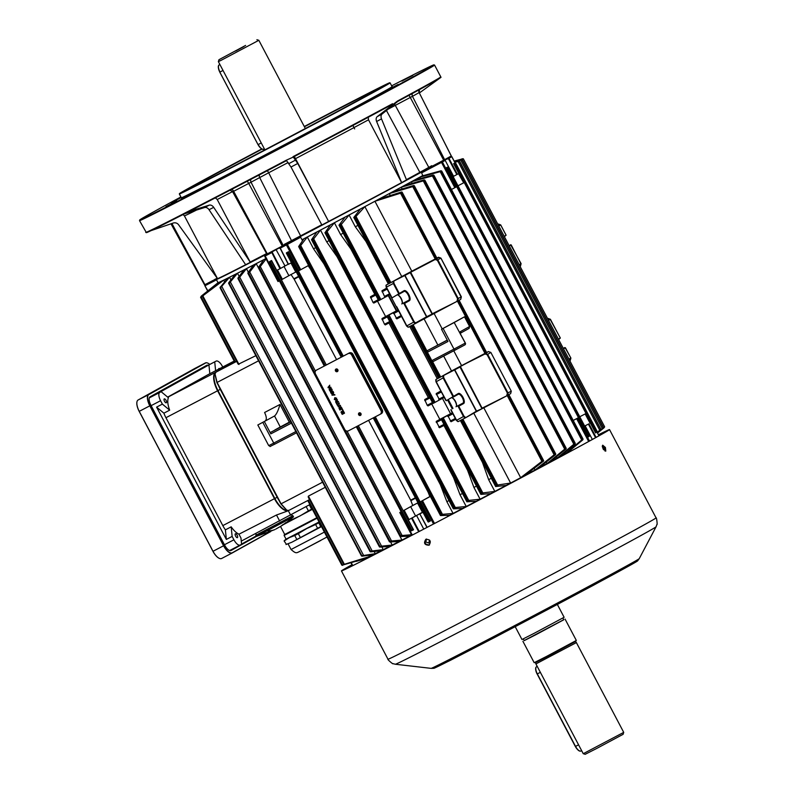 <?xml version="1.0" encoding="UTF-8"?>
<svg xmlns="http://www.w3.org/2000/svg" width="794" height="794" viewBox="0 0 794 794"><rect width="100%" height="100%" fill="white"/><g stroke="black" fill="none" stroke-linecap="round" stroke-linejoin="round"><path stroke-width="1.19" d="M235.54 51.034L243.837 46.588L235.54 51.034M245.614 45.427L218.965 59.699L245.614 45.427M305.343 128.529L258.834 40.296L221.665 60.036L218.37 61.634L218.965 59.699M261.752 148.944A118.882 1.191 -27.8 0 0 246.726 156.924A118.882 1.191 -27.8 0 0 179.434 193.647A118.882 1.191 -27.8 0 0 322.473 119.497A118.882 1.191 -27.8 0 0 389.755 82.755A118.882 1.191 -27.8 0 0 304.281 126.514M389.755 82.755L390.072 82.854A119.12 1.191 152.2 0 1 390.082 82.864A119.12 1.191 152.2 0 1 322.662 119.676A119.12 1.191 152.2 0 1 179.335 193.984A119.12 1.191 152.2 0 1 179.335 193.964L179.434 193.647M304.31 126.564A113.165 1.131 152.2 0 1 384.703 85.444A113.165 1.131 152.2 0 1 320.647 120.4A113.165 1.131 152.2 0 1 184.506 190.997A113.165 1.131 152.2 0 1 248.542 156.021A113.165 1.131 152.2 0 1 261.812 148.974M384.098 85.901A112.927 1.131 -27.8 0 0 304.42 126.772M262.089 149.103A112.927 1.131 -27.8 0 0 248.73 156.2A112.927 1.131 -27.8 0 0 185.22 190.758M398.082 84.472L388.335 89.524L398.082 84.472M181.151 197.428L170.978 202.887L181.221 197.557M241.257 167.921L231.511 172.973L241.257 167.921M329.48 121.353L340.368 115.706L329.48 121.353M401.903 81.077L412.791 75.43L401.903 81.077M165.966 206.619L176.863 200.981L165.966 206.619M392.077 86.655L392.395 86.754A119.358 1.191 152.2 0 1 324.845 123.646A119.358 1.191 152.2 0 1 181.231 198.083L181.33 197.766A119.12 1.191 -27.8 0 0 324.657 123.467A119.12 1.191 -27.8 0 0 392.087 86.655L390.082 82.864M406.518 179.891A120.311 1.201 -27.8 0 0 431.837 165.916M431.728 165.698A120.073 1.201 152.2 0 1 406.429 179.662M180.903 196.962A166.293 1.667 -27.8 0 0 139.714 219.968A166.293 1.667 -27.8 0 0 339.802 116.252A166.293 1.667 -27.8 0 0 433.911 64.86A166.293 1.667 -27.8 0 0 391.65 85.841M419.46 92.898L441.017 77.306L434.566 65.068A166.77 1.667 152.2 0 1 434.566 65.068A166.77 1.667 152.2 0 1 340.169 116.599A166.77 1.667 152.2 0 1 139.516 220.633A166.77 1.667 152.2 0 1 139.516 220.613L139.714 219.968M368.178 117.323L368.515 119.805A124.847 1.251 152.2 0 1 334.592 137.948A124.847 1.251 152.2 0 1 295.507 158.651L294.117 156.19M293.055 156.646A166.77 1.667 -27.8 0 0 346.392 128.4A166.77 1.667 -27.8 0 0 392.554 103.706L392.484 104.272A166.293 1.667 152.2 0 1 293.284 157.063L297.75 163.475L328.627 221.447A124.847 1.251 -27.8 0 0 401.625 182.6L368.515 119.805M196.515 210.063A124.847 1.251 152.2 0 1 184.387 215.829L217.496 278.625L178.6 224.781A4.764 4.764 43.5 0 0 173.122 223.084L145.749 232.444A166.77 1.667 -27.8 0 0 145.759 232.444A166.77 1.667 -27.8 0 0 184.148 213.447L188.803 211.055A166.77 1.667 -27.8 0 0 286.316 160.199L293.284 157.073M184.387 215.829L183.017 214.549M440.849 77.484L440.432 77.693A166.293 1.667 152.2 0 1 397.655 101.483L382.093 114.018A4.764 3.265 -118.3 0 0 381.507 118.872L406.538 179.95A124.847 1.251 -27.8 0 0 419.996 172.645L386.281 110.177M382.093 114.018L377.21 116.649L397.437 101.076A166.77 1.667 -27.8 0 0 440.63 77.058M377.21 116.649A4.764 3.265 -118.3 0 0 376.624 121.502L401.625 182.6M188.803 211.055L189.329 211.313A166.293 1.667 152.2 0 0 286.535 160.616L291.001 167.028L321.878 225A124.847 1.251 -27.8 0 1 300.728 236.116L282.257 246.051A148.667 1.489 152.2 0 1 267.29 253.862L266.834 254.09L232.662 191.791L266.853 254.08L265.077 254.983A0.953 0.943 -122.8 0 0 264.69 256.264L278.019 281.552L264.68 256.273L265.186 256.015L278.515 281.304L279.389 280.848M295.507 158.651L328.627 221.447L321.878 225M139.516 220.633L146.394 232.642A166.293 1.667 152.2 0 0 184.367 213.864L204.554 207.552A4.764 3.464 -117.2 0 1 209.05 209.735L245.644 264.72A124.847 1.251 -27.8 0 1 217.496 278.625M189.022 211.482L209.209 205.16A4.764 3.464 -117.2 0 1 213.695 207.343L250.328 262.318A124.847 1.251 -27.8 0 0 266.705 253.852A120.311 1.201 -27.8 0 1 250.299 262.258M232.483 191.632A124.847 1.251 152.2 0 1 217.219 199.512L250.328 262.318L245.644 264.72M217.219 199.512L215.343 197.865M266.943 253.733L232.93 191.394M217.149 278.237L214.618 279.518M288.162 162.522A124.847 1.251 152.2 0 1 268.67 172.764L300.728 236.116M217.199 278.307L204.604 284.828M451.31 155.942L419.153 92.59L451.26 155.971A148.667 1.489 152.2 0 1 444.62 159.663L419.996 172.645M406.538 179.95L401.655 182.59M284.371 244.612A120.311 1.201 -27.8 0 0 321.858 224.96M321.749 224.752A120.073 1.201 152.2 0 1 284.252 244.393M266.556 253.594A120.073 1.201 152.2 0 1 250.189 262.04M267.241 170.76A2.858 0.695 -117.7 0 1 268.67 172.764L251.033 182.213L283.25 245.525M408.781 95.459A2.858 0.705 -117.7 0 1 410.27 97.473L388.127 109.155M603.589 449.732L602.299 446.565M426.487 539.066L425.812 541.984L428.77 543.027L429.514 540.059M605.028 451.052L604.274 448.104L602.318 445.861M603.033 448.828L602.715 445.196L605.425 447.498L605.802 451.111L603.033 448.828M425.862 539.295C430.398 539.444 431.43 541.409 428.978 545.2C424.472 545.041 423.44 543.076 425.862 539.295L425.802 539.334M351.96 564.713A151.525 1.519 -27.8 0 0 341.45 570.936A151.525 1.519 -27.8 0 0 421.197 530.452A151.525 1.519 -27.8 0 0 609.524 429.594A151.525 1.519 -27.8 0 0 598.458 434.755A150.096 1.499 -27.8 0 1 608.254 430.259A150.096 1.499 -27.8 0 1 421.713 530.164A150.096 1.499 -27.8 0 1 342.71 570.261A150.096 1.499 -27.8 0 1 351.97 564.752M426.378 539.017C423.946 542.788 424.988 544.753 429.485 544.912M290.693 421.743L270.685 432.313L290.753 421.842M356.357 216.047L355.662 217.258A148.667 1.489 152.2 0 1 355.087 217.566L353.777 217.417A147.356 1.479 -27.8 0 0 356.357 216.047L364.883 206.638A126.276 1.26 -27.8 0 0 374.937 201.289L401.367 192.932A148.667 1.489 -27.8 0 0 401.863 192.674L401.566 191.979L379.115 199.056A126.276 1.26 -27.8 0 0 389.298 193.617L413.674 186.342A148.667 1.489 -27.8 0 0 414.101 186.114L413.644 185.498L392.762 191.761A126.276 1.26 -27.8 0 0 401.268 187.195L424.294 180.615A148.667 1.489 -27.8 0 0 424.661 180.417L424.095 179.881L404.196 185.617A126.276 1.26 -27.8 0 0 411.361 181.747L433.474 175.653A148.667 1.489 -27.8 0 0 433.792 175.474L433.177 174.988L413.823 180.417A126.276 1.26 -27.8 0 0 419.847 177.141L441.355 171.355A148.667 1.489 -27.8 0 0 441.633 171.216L440.769 170.819L421.912 176.02A126.276 1.26 -27.8 0 0 422.964 175.444A126.276 1.26 152.2 0 1 301.988 239.768L300.648 237.247L287.378 244.433A0.953 0.715 -118.4 0 0 286.306 243.917L299.447 236.791A126.038 1.26 -27.8 0 0 421.455 171.871L441.156 161.51L441.514 162.413L421.614 172.874L422.736 175.524M414.289 185.885L413.644 185.498A147.356 1.479 -27.8 0 1 411.709 186.54M546.203 462.098L547.006 463.607A126.276 1.26 152.2 0 1 538.501 468.172L555.512 454.704L555.324 453.979A148.667 1.489 152.2 0 1 554.897 454.208L535.027 470.028A126.276 1.26 152.2 0 1 524.854 475.467L543.483 461.145L543.096 460.54A148.667 1.489 152.2 0 1 542.6 460.798L520.675 477.7A126.276 1.26 152.2 0 1 510.621 483.05L473.78 413.178M553.626 455.706A147.356 1.479 -27.8 0 0 555.552 454.664L555.621 453.94M424.81 180.268L424.095 179.881M556.386 456.818L557.1 458.168A126.276 1.26 152.2 0 1 549.924 462.039L565.973 449.057L565.894 448.282A148.667 1.489 152.2 0 1 565.526 448.481L547.006 463.607M566.003 449.027L566.102 448.253M433.891 175.385L433.177 174.988M564.971 452.391L565.586 453.563A126.276 1.26 152.2 0 1 559.562 456.828L575.064 444.104L575.025 443.34A148.667 1.489 152.2 0 1 574.707 443.518L557.1 458.168M575.064 444.104L575.154 443.31M441.692 171.157L440.978 170.77M568.593 451.647L568.702 451.855A126.276 1.26 152.2 0 1 567.65 452.431L582.677 439.985L582.856 439.072A148.667 1.489 152.2 0 1 582.588 439.221L565.586 453.563M582.836 439.836L582.935 439.052M402.111 192.356L401.566 191.979A147.356 1.479 -27.8 0 1 399.342 193.17M436.799 258.149L436.482 258.328A148.667 1.489 -27.8 0 1 435.985 258.586L411.808 271.211A126.276 1.26 -27.8 0 1 401.754 276.56L390.271 282.912A148.667 1.489 152.2 0 1 389.705 283.21L388.713 283.726L353.906 217.556M573.208 420.433L577.982 417.932L588.066 437.057L589.515 435.43L448.282 167.564L446.129 167.842L448.024 167.703A148.667 1.489 -27.8 0 0 448.253 167.574L447.578 167.187M589.406 436.194L589.515 435.43M463.11 158.731L454.148 161.053M454.168 161.093L463.378 158.889A148.667 1.489 152.2 0 1 463.359 158.899L454.198 161.132M604.552 426.874L604.591 426.765A148.667 1.489 -27.8 0 0 604.611 426.745L603.837 427.976A147.356 1.479 -27.8 0 1 603.768 428.026L604.552 426.874M454.347 161.42L462.118 159.723A148.667 1.489 152.2 0 1 462.039 159.773L454.406 161.529M597.485 432.909L603.271 427.638A148.667 1.489 -27.8 0 0 603.341 427.589L597.515 432.958M454.684 162.065L459.557 161.242A148.667 1.489 152.2 0 1 459.438 161.311L454.764 162.214M597.277 432.502L600.661 429.177A148.667 1.489 -27.8 0 0 600.78 429.107L597.326 432.601M453.622 163.643L455.786 163.385A148.667 1.489 152.2 0 1 455.617 163.485L453.622 163.643L463.716 182.789L458.505 173.697L453.592 176.308M595.589 432.909L596.85 431.35A148.667 1.489 -27.8 0 0 597.009 431.251L595.589 432.909L585.496 413.763L579.759 416.751L585.496 413.763M541.25 462.336A147.356 1.479 -27.8 0 0 543.483 461.145L543.493 460.5M486.573 352.556L486.256 352.734A148.667 1.489 152.2 0 1 485.759 353.002L461.582 365.627A126.276 1.26 152.2 0 1 451.528 370.977L443.667 356.069M216.087 284.252L218.032 282.684A126.276 1.26 -27.8 0 0 218.032 282.704L201.428 296.003A147.356 1.479 -27.8 0 0 201.358 296.063L200.584 297.284L234.826 362.064M219.998 282.575L219.72 282.049L200.763 297.373A148.667 1.489 152.2 0 1 200.733 297.383L219.075 282.336A126.276 1.26 -27.8 0 1 218.122 282.704L218.271 282.972M219.72 282.049A126.276 1.26 -27.8 0 0 222.34 280.818L203.175 295.437A147.356 1.479 -27.8 0 0 203.651 295.229L202.619 296.579A148.667 1.489 152.2 0 1 202.52 296.628L203.175 295.437M201.458 295.983A147.356 1.479 -27.8 0 0 201.428 296.003A147.356 1.479 -27.8 0 1 201.458 295.983L203.075 294.673M218.122 282.704L200.584 297.284L234.756 362.094M236.612 361.32L234.935 362.183A148.667 1.489 152.2 0 1 234.895 362.193L200.733 297.383L234.895 362.193M234.597 361.796L216.067 372.098L215.005 373.835L217.09 382.44L281.086 503.823L286.842 510.264L288.917 510.373L309.531 499.625L288.917 510.373M237.942 363.811L202.52 296.628L238.299 364.257L255.857 355.672M365.29 558.142L365.458 558.46A126.276 1.26 152.2 0 0 368.079 557.229L343.742 564.494A148.667 1.489 -27.8 0 0 343.852 564.445L369.438 556.564A126.276 1.26 152.2 0 0 373.319 554.649L362.153 556.187A147.356 1.479 -27.8 0 0 363.543 555.492L361.806 555.572A148.667 1.489 152.2 0 1 361.498 555.731L362.153 556.187M363.831 559.055L363.86 559.115A126.276 1.26 152.2 0 0 363.95 559.095A126.276 1.26 152.2 0 0 364.813 558.748L341.956 565.249A148.667 1.489 -27.8 0 0 341.996 565.239L365.458 558.46M286.366 252.968L288.53 251.708L287.617 253.058A148.667 1.489 152.2 0 1 287.16 253.296L286.366 252.968L287.16 253.296L341.787 356.913L325.153 365.548M298.832 276.769A121.502 1.221 152.2 0 1 294.167 279.19L336.567 359.603M294.167 279.19L290.981 274.506M271.568 260.511L269.563 261.593L270.109 262.189A148.667 1.489 -27.8 0 0 270.536 261.96L271.568 260.511L281.662 279.667L282.386 279.289L277.493 270.01L280.004 268.709L271.389 251.728M456.471 406.121A5.479 2.243 62.5 0 0 452.163 397.854M451.855 397.804A5.002 2.054 -117.5 0 1 452.401 397.943A5.002 2.054 -117.5 0 1 455.468 401.387A5.002 2.054 -117.5 0 1 456.53 405.873A5.002 2.054 -117.5 0 1 455.984 406.756L462.922 403.144A5.002 2.054 62.5 0 0 462.396 397.744A5.002 2.054 62.5 0 0 458.277 394.281A5.002 2.054 62.5 0 0 458.257 394.29L453.215 397.089L443.112 377.914L436.045 381.815L446.278 400.712L458.327 393.496A5.677 2.322 -117.5 0 1 463.011 397.387A5.677 2.322 -117.5 0 1 463.617 403.541L458.753 406.24L464.014 416.225L465.353 417.336L465.125 418.001L458.188 421.614L456.461 420.363M457.652 421.356L456.312 420.244L450.952 409.565L456.619 420.304L464.014 416.225M460.361 420.483L482.494 462.445L488.647 479.655L494.841 491.417L481.968 493.014A148.667 1.489 -27.8 0 1 481.422 493.302L480.836 494.344L441.107 419.004L442.01 418.547A148.667 1.489 -27.8 0 0 442.546 418.259L447.717 415.411L451.052 421.733L455.756 419.282L451.042 421.733M409.773 326.493L437.305 378.718M558.41 339.117L560.306 338.065L550.421 319.307L548.515 320.369M568.961 359.136L570.856 358.084L565.417 347.762L563.522 348.814M500.518 225.178L498.741 225.953M534.154 468.371L535.027 470.028M389.298 193.617L390.281 195.493M507.396 393.139L487.129 354.71L485.055 353.955L488.409 351.553L490.841 352.437L511.286 391.214L510.631 393.705L506.83 395.263L507.396 393.139L511.286 391.214M488.409 351.553L486.633 352.486M265.414 420.751C266.834 419.401 266.556 416.652 264.591 412.483L279.984 404.464L289.324 422.16L280.262 426.983L274.555 415.987L257.832 424.988L274.486 416.026M274.714 430.08A1.429 0.586 -117.5 0 1 274.774 430.03L280.262 426.983M431.718 403.977L439.846 419.391L436.194 421.416L441.107 419.004M447.28 515.336L447.747 516.229A126.276 1.26 152.2 0 0 449.583 515.266L440.64 515.564L440.799 514.671A148.667 1.489 -27.8 0 0 441.275 514.423L453.066 513.44A126.276 1.26 152.2 0 0 462.574 508.438L453.414 508.835L453.741 507.872A148.667 1.489 -27.8 0 0 454.237 507.614L466.237 506.512A126.276 1.26 152.2 0 0 476.261 501.232L466.882 501.788L467.269 500.766A148.667 1.489 -27.8 0 0 467.785 500.498L480.122 499.198A126.276 1.26 152.2 0 0 490.742 493.59L480.936 494.384A147.356 1.479 -27.8 0 0 483.377 493.084M448.332 399.64L452.977 408.434M452.243 408.841L447.598 400.027M443.935 425.445L467.597 470.326L473.919 487.437L480.122 499.198M434.04 313.392L442.208 328.885M453.771 350.799L461.582 365.627M424.006 318.771L437.841 345.013M447.25 340.1L427.311 350.63L447.31 340.199M455.131 350.085L433.087 361.588L431.837 360.645L427.39 352.218L427.311 350.63M465.254 343.077L460.818 334.661A2.858 1.171 -117.5 0 1 460.51 331.564L469.601 326.503L464.49 316.806L454.198 322.533L465.254 343.087A1.429 1.3 -119.1 0 1 464.798 344.943A1.429 1.3 -119.1 0 0 464.798 344.943L464.659 345.023A1.429 1.3 60.9 0 1 464.599 345.053L433.077 361.588L432.402 361.339L440.66 376.991L451.528 370.977M411.004 325.848L438.487 378.133L439.479 377.626A148.667 1.489 -27.8 0 0 440.055 377.319L440.66 376.991M469.601 326.503L469.105 328.379L460.441 333.192L469.105 328.379M464.49 316.806L441.533 329.252L447.985 341.48L427.39 352.218M389.01 322.969L428.333 397.566L424.681 399.59L427.202 405.268L428.016 405.913L432.869 403.372L428.006 405.913M385.298 324.905L390.162 322.364L385.298 324.905L384.495 324.26L381.974 318.583L385.626 316.558L377.497 301.134M373.785 303.07L378.649 300.539L373.795 303.07L372.982 302.425L370.461 296.748L374.808 294.336L350.829 248.919A121.571 1.221 -27.8 0 0 351.305 248.671M327.317 231.382L326.552 232.632A148.667 1.489 152.2 0 1 326.036 232.9L324.964 232.622A147.356 1.479 -27.8 0 0 327.317 231.382L334.393 222.777L340.596 234.548L350.829 248.919M436.194 421.416L439.529 427.738L444.382 425.207L439.529 427.738M402.25 303.278A5.479 2.243 62.5 0 0 397.943 295.021M339.127 225.427L378.708 300.658L379.611 300.192A148.667 1.489 -27.8 0 0 380.147 299.904L390.023 294.604L385.318 297.055L384.504 296.42L381.983 290.733L386.628 288.162M385.626 316.558L398.112 309.958M396.831 318.89L401.536 316.439L396.821 318.89L393.496 312.568L388.326 315.417A148.667 1.489 152.2 0 1 387.79 315.704L381.974 318.583M397.635 294.961A5.002 2.054 -117.5 0 1 398.181 295.1A5.002 2.054 -117.5 0 1 401.248 298.544A5.002 2.054 -117.5 0 1 402.31 303.03A5.002 2.054 -117.5 0 1 401.764 303.923L408.702 300.301A5.002 2.054 62.5 0 0 408.176 294.902A5.002 2.054 62.5 0 0 404.057 291.438A5.002 2.054 62.5 0 0 404.037 291.448L398.995 294.246L393.328 283.508L386.39 287.12L392.057 297.869L404.106 290.654A5.677 2.322 -117.5 0 1 408.781 294.544A5.677 2.322 -117.5 0 1 409.396 300.698L404.533 303.407L414.24 321.808L415.58 322.92L426.537 316.836L404.761 275.528L393.129 281.433L438.695 257.653M461.026 296.827L440.888 258.119L437.822 259.827L458.267 298.604L457.612 301.095L457.056 300.857L457.612 298.733L461.334 296.896L460.679 299.388L408.414 327.207L406.528 325.828L396.722 306.722L406.836 325.897L414.24 321.808M366.332 241.277A121.502 1.221 152.2 0 1 365.984 241.465L355.315 226.766L349.112 215.005L340.735 225.149A148.667 1.489 152.2 0 1 340.189 225.436L338.998 225.218L345.003 217.169A126.276 1.26 -27.8 0 1 334.393 222.777M440.849 391.005L436.204 393.576L439.539 399.898L434.368 402.747A148.667 1.489 152.2 0 1 433.832 403.034L432.938 403.491L386.956 316.131M439.529 399.898L444.243 397.447L439.529 399.898M365.984 241.465L388.335 283.865M378.708 300.658L339.008 225.198A147.356 1.479 -27.8 0 0 341.46 223.928M396.742 310.672L388.643 295.318M389.914 294.663L398.002 310.017M483.814 407.798L520.675 477.7M494.841 491.417A126.276 1.26 152.2 0 0 506.205 485.392L495.645 486.543L460.719 420.294M498.265 485.203A147.356 1.479 -27.8 0 1 495.684 486.573L496.319 485.422A148.667 1.489 -27.8 0 0 496.885 485.124L510.621 483.05M265.901 258.586A126.276 1.26 152.2 0 1 218.013 282.664L216.345 279.498A126.276 1.26 152.2 0 1 216.345 279.488A126.276 1.26 152.2 0 0 265.037 255.003M217.348 278.515A126.038 1.26 -27.8 0 0 216.444 279.17A126.038 1.26 -27.8 0 0 266.705 253.872M220.047 287.587L227.59 278.237A126.276 1.26 -27.8 0 1 223.71 280.153L203.651 295.229M361.598 556.058L220.266 287.865A148.667 1.489 -27.8 0 0 220.573 287.706L229.545 277.255A126.276 1.26 -27.8 0 0 235.232 274.387L228.781 282.684L228.92 283.458A148.667 1.489 -27.8 0 0 229.258 283.289L237.515 273.225A126.276 1.26 -27.8 0 0 243.947 269.95L238.061 277.93L238.319 278.644A148.667 1.489 -27.8 0 0 238.686 278.456L246.468 268.65A126.276 1.26 -27.8 0 0 253.485 265.047L247.986 272.818L248.353 273.473A148.667 1.489 -27.8 0 0 248.74 273.275L256.214 263.638A126.276 1.26 -27.8 0 0 263.737 259.747L258.497 267.38L258.963 267.975A148.667 1.489 -27.8 0 0 259.37 267.767L266.655 258.239M421.614 172.874L421.455 172.149A126.276 1.26 152.2 0 1 300.013 236.771L300.648 237.247M299.447 236.791L300.013 236.771M302.127 239.699L302.008 239.808A126.276 1.26 -27.8 0 0 303.844 238.845L298.733 246.398A147.356 1.479 -27.8 0 0 300.886 245.267L300.043 246.557A148.667 1.489 152.2 0 1 299.566 246.805L298.733 246.398M469.224 500.548A147.356 1.479 -27.8 0 1 466.882 501.788L324.945 232.771L330.532 224.821A126.276 1.26 -27.8 0 1 320.498 230.101L313.015 239.748A148.667 1.489 152.2 0 1 312.518 240.016L311.536 239.719L316.846 232.027A126.276 1.26 -27.8 0 1 307.328 237.019L300.886 245.267M349.112 215.005A126.276 1.26 -27.8 0 0 360.476 208.981L353.777 217.467L388.713 283.726M453.176 176.665L453.642 176.397L445.196 160.388L442.377 161.956L455.706 187.245L456.213 186.967L446.129 167.842M589.485 435.44A148.667 1.489 152.2 0 1 589.257 435.569L588.066 437.057M428.472 521.995L428.393 521.162A148.667 1.489 -27.8 0 0 428.839 520.924L430.467 520.914L428.472 521.995M299.745 270.238L286.406 244.949L287.378 244.433L300.718 269.722L298.613 270.823L288.53 251.708M427.976 491.704L429.842 496.568L420.393 501.798L430.467 520.914M308.062 265.593L311 269.851M411.451 530.809L413.535 529.787L411.768 529.826A148.667 1.489 152.2 0 1 411.342 530.055L411.451 530.809A147.356 1.479 -27.8 0 0 413.386 529.797M368.585 420.324L410.677 500.17A121.502 1.221 -27.8 0 0 415.341 497.749M413.535 529.787L403.441 510.631L412.751 505.48L410.677 500.17M302.524 240.79L302.008 239.808M595.55 437.692L588.394 424.125L584.672 426.07M588.394 424.125L588.95 423.827L596.105 437.385M584.652 426.031L588.95 423.827M585.198 425.921L584.731 426.18L585.198 425.921L592.344 439.469M363.95 559.095L364.158 559.036A126.057 1.26 -27.8 0 0 411.679 535.067A126.276 1.26 152.2 0 1 363.791 559.155A126.276 1.26 152.2 0 1 363.791 559.145M412.384 534.66L400.603 535.632A148.667 1.489 152.2 0 1 400.196 535.841L400.404 536.546L409.476 536.168A126.276 1.26 152.2 0 1 401.953 540.059L389.973 541.141A148.667 1.489 152.2 0 1 389.586 541.339L389.904 541.974L399.223 541.458A126.276 1.26 152.2 0 1 392.206 545.071L379.909 546.322A148.667 1.489 152.2 0 1 379.542 546.51L379.979 547.096L389.685 546.361A126.276 1.26 152.2 0 1 383.254 549.646L370.49 551.155A148.667 1.489 152.2 0 1 370.153 551.324L370.689 551.85L380.971 550.798A126.276 1.26 152.2 0 1 375.274 553.676L363.543 555.492M356.308 561.378L363.86 559.115M597.545 433.028L603.768 428.026A147.356 1.479 -27.8 0 0 603.837 427.976M426.954 527.434L419.818 513.907L422.497 512.418M419.818 513.907L427.162 527.315M417.654 503.227L418.101 502.989L417.654 503.227L422.537 512.497L420.036 513.797M418.686 531.742L411.56 518.224L409.049 519.534L422.428 512.279M411.56 518.224L412.116 517.926L419.242 531.454M422.448 512.329L412.116 517.926M412.751 505.48A122.951 1.231 -27.8 0 0 417.981 502.761L410.647 506.651L415.54 515.921M286.545 510.125L280.877 503.922L216.881 382.539L214.946 374.173M368.793 555.324L369.438 556.564M223.71 280.153L224.563 281.781M325.262 487.308L308.409 496.101L308.449 497.55M308.38 497.431L343.742 564.494L308.33 497.312M341.817 565.149L342.502 565.318L341.817 565.149L307.754 500.548L341.817 565.149M230.925 279.885L229.545 277.255M239.183 276.391L237.515 273.225M248.373 272.263L246.468 268.65M258.387 267.757L256.214 263.638M307.328 237.019L313.531 248.78A126.276 1.26 -27.8 0 0 315.645 247.678M320.498 230.101L326.701 241.862A126.276 1.26 -27.8 0 0 329.083 240.612M340.596 234.548A126.276 1.26 -27.8 0 0 343.147 233.198M355.315 226.766A126.276 1.26 -27.8 0 0 357.945 225.367M364.883 206.638L401.754 276.56M374.937 201.289L411.808 271.211M401.268 187.195L402.171 188.912M411.361 181.747L412.185 183.305M419.847 177.141L420.572 178.521M428.194 521.976L428.393 521.162L373.795 417.604M313.531 248.78L323.833 263.687L440.352 484.668L446.863 501.669L453.066 513.44M440.541 515.554L440.799 514.671L299.566 246.805L298.683 246.497M326.701 241.862L337.083 256.72L453.592 477.71L460.034 494.751L466.237 506.512M453.295 508.756L311.536 239.719M453.414 508.835L453.741 507.872L312.518 240.016M269.444 261.851L324.736 365.796L316.677 370.004L348.278 353.519A2.858 2.61 60.9 0 1 351.931 354.849L381.259 410.478A2.858 2.61 60.9 0 1 380.286 414.22A2.858 2.61 -119.1 0 0 381.259 410.478L351.931 354.849A2.858 2.61 -119.1 0 0 348.278 353.519L316.677 370.004A2.858 2.61 -119.1 0 0 316.627 370.034A2.858 2.61 60.9 0 1 316.677 370.004L316.429 370.143A2.858 2.61 -119.1 0 0 315.446 373.885L344.775 429.514A2.858 2.61 -119.1 0 0 348.427 430.834L380.028 414.359A2.858 2.61 -119.1 0 0 381.001 410.627L351.673 354.987A2.858 2.61 -119.1 0 0 348.03 353.667L316.429 370.143M356.744 426.497L411.232 530.769M375.274 553.676L374.143 551.522M262.854 422.438L273.741 443.092L295.864 431.549L220.206 287.885M295.864 431.549L361.439 555.77M258.387 267.638L400.136 536.486M401.953 540.059L400.037 536.426M247.867 273.136L389.576 541.905M392.206 545.071L390.559 541.945M237.922 278.317L379.582 546.997M383.254 549.646L381.835 546.967M228.612 283.15L370.222 551.741M455.081 163.078L596.86 431.996M458.843 160.974L459.557 161.242L600.78 429.107L600.592 429.822M461.413 159.505L462.118 159.723L603.341 427.589L603.112 428.274M462.684 158.721L463.378 158.889L604.611 426.745L604.343 427.4M488.647 479.655A126.276 1.26 -27.8 0 0 491.278 478.256M473.919 487.437A126.276 1.26 -27.8 0 0 476.479 486.087M460.034 494.751A126.276 1.26 -27.8 0 0 462.416 493.501M446.863 501.669A126.276 1.26 -27.8 0 0 448.977 500.557M568.901 452.223L568.722 451.895A126.276 1.26 152.2 0 1 447.766 516.259L447.876 516.477M447.905 516.179L447.905 516.179A126.057 1.26 -27.8 0 0 568.514 452.004M403.441 510.631L404.166 510.254L409.049 519.534M401.089 511.693L399.799 512.527L401.159 511.822M420.393 501.798L430.368 496.419M404.166 510.254L410.647 506.651M411.818 535.315L399.789 512.527L411.808 535.325M573.228 420.463L577.982 417.932M585.168 413.942L590.061 423.212M296.321 272.014L295.874 272.253L290.981 262.983L288.262 264.392L279.825 247.649M288.182 264.233L280.004 268.709M300.718 269.722L308.598 265.454M279.865 247.311L288.48 264.283M279.776 247.659L272.064 251.877L280.56 268.412M282.386 279.289L288.877 275.677L284.024 266.486M288.877 275.677L295.755 272.034M278.515 281.304L278.019 281.562M451.449 189.488L454.843 187.702L441.514 162.413L442.377 161.956A0.953 0.873 60.9 0 0 441.156 161.51L442.119 160.983M448.034 157.768A0.953 0.873 60.9 0 1 448.957 158.294L457.394 174.313M456.838 174.611L448.402 158.592L444.759 159.951M457.989 185.786L463.398 182.967M455.706 187.245L454.843 187.702M445.196 160.388A0.953 0.873 -119.1 0 0 444.253 159.862M216.514 279.816L205.189 285.661A0.953 0.635 -117.3 0 1 205.299 284.52L217.238 278.357M386.251 287.22L386.192 285.056L393.129 281.433L393.328 283.508L393.983 283.379L399.243 293.363M391.621 297.552L386.271 287.398L386.192 285.056L388.683 283.666L386.182 285.056M396.732 307.248L396.722 306.722M415.351 323.585L415.58 322.92L415.351 323.585L413.773 322.275L403.66 303.1L404.533 303.407M396.335 310.881L388.246 295.537M432.72 314.077L432.005 313.918L410.23 272.62L404.99 275.399L426.765 316.707L457.612 301.095L432.323 313.749L410.498 271.925M457.612 298.733L437.355 260.303L437.822 259.827L435.39 258.953L409.853 272.273M407.868 326.939L406.687 325.957M402.082 192.118L436.869 258.11L438.457 257.236L440.769 258.407M436.025 381.626L435.966 379.463L485.164 353.36L487.595 354.243L508.041 393.02L507.386 395.511L482.107 408.166L460.272 366.342M490.841 352.437L487.129 354.71M442.466 398.37L450.555 413.724L439.846 419.391M450.555 413.724L452.342 412.801M428.333 397.566L429.485 396.95M519.187 264.73L521.082 263.677L520.05 266.377M504.19 236.275L506.086 235.223L500.637 224.9L498.443 224.424M520.775 263.608L511.197 244.919L509.301 245.971M548.039 318.424L550.45 319.297L548.217 318.841M570.558 358.015L569.834 360.784M291.418 423.123L270.833 433.861L264.392 421.634M270.833 433.861A1.429 0.586 -117.5 0 1 270.685 432.313M279.984 404.464C278.267 410.548 276.461 414.389 274.555 415.987M431.837 360.645L453.969 349.102L443.082 328.448L441.533 329.252M443.082 328.448L454.198 322.533M435.966 379.463L436.174 381.537L445.841 400.394M450.952 410.091L450.952 409.565M443.578 376.028L443.757 377.795L443.112 377.914L442.903 375.85L454.535 369.935L476.311 411.242L465.125 418.001L463.547 416.691L457.89 405.942L458.753 406.24M560.306 338.065L558.629 339.534L560.346 338.046L550.292 319.585M337.887 371.016A1.429 1.3 60.9 0 1 336.735 368.942M342.224 356.645L349.31 352.953A2.858 2.61 60.9 0 1 352.953 354.273L382.281 409.912A2.858 2.61 60.9 0 1 381.309 413.644L380.395 414.15M360.992 414.845A1.429 1.3 60.9 0 1 359.851 412.781M337.49 371.503A1.429 1.3 60.9 0 1 336.11 369.021A1.429 1.3 -119.1 0 0 337.49 371.503M360.595 415.341A1.429 1.3 60.9 0 1 359.216 412.86A1.429 1.3 -119.1 0 0 360.595 415.341M234.597 361.786L218.419 370.778A17.15 7.027 62.5 0 0 218.201 370.917M218.588 385.785A17.15 7.027 62.5 0 0 220.275 389.378L277.156 497.272A17.15 7.027 62.5 0 0 279.17 500.677M288.421 510.532L287.13 511.207L288.421 510.532A17.15 7.027 -117.5 0 1 274.466 498.682L217.576 390.777A17.15 7.027 -117.5 0 1 215.72 372.188L234.558 361.717L216.107 371.989A17.15 7.027 62.5 0 0 217.963 390.579L274.843 498.473A17.15 7.027 62.5 0 0 288.063 510.562M235.61 536.139A2.193 0.903 62.5 0 0 237.406 537.647A2.193 0.903 62.5 0 0 237.178 535.265A2.193 0.903 62.5 0 0 235.381 533.757A2.193 0.903 62.5 0 0 235.61 536.139M164.497 401.268A2.193 0.903 62.5 0 0 166.293 402.776A2.193 0.903 62.5 0 0 166.065 400.394A2.193 0.903 62.5 0 0 164.269 398.886A2.193 0.903 62.5 0 0 164.497 401.268M309.868 504.567L241.267 541.131M256.174 535.95L241.565 544.079M287.239 511.147L276.491 515.008L238.964 534.193A17.15 7.027 -117.5 0 1 231.183 526.839L225.397 529.856L226.35 539.434L156.597 407.124L163.882 413.178A17.15 7.027 -117.5 0 0 165.936 417.713L220.275 389.378M225.397 529.856A17.15 7.027 -117.5 0 1 222.816 525.608L165.936 417.713M161.132 391.69L159.763 392.454A7.622 3.126 62.5 0 0 160.587 400.712L162.373 404.106L169.658 410.161A17.15 7.027 -117.5 0 1 168.417 397.744L161.132 391.69L155.356 394.707L208.941 364.903L209.824 373.756M167.673 397.119L207.78 374.818A17.15 7.027 -117.5 0 1 207.849 374.788A17.15 7.027 -117.5 0 1 207.919 374.748M169.658 410.161L163.882 413.178M231.183 526.839L232.136 536.416L233.922 539.801A7.622 3.126 62.5 0 0 240.175 545.041A7.622 3.126 62.5 0 0 240.205 545.031L241.584 544.267L240.949 537.975L238.964 534.193M232.136 536.416L226.35 539.434M162.373 404.106L156.597 407.124M222.737 367.017L222.389 366.352A7.622 3.126 62.5 0 0 216.127 361.111L208.941 364.903M149.312 397.863L204.534 367.156A7.622 3.126 -117.5 0 1 204.564 367.146A7.622 3.126 -117.5 0 1 204.594 367.126M204.564 367.146L216.127 361.111A7.622 3.126 62.5 0 0 216.097 361.131L204.534 367.156M214.727 361.895L215.611 370.738M219.591 368.654A2.193 0.903 62.5 0 0 218.896 368.515A2.193 0.903 62.5 0 0 218.618 369.16M281.165 526.065L285.87 522.948M282.733 525.052L280.719 526.273M256.829 534.729L255.847 535.325L256.412 536.397L293.502 516.834L286.495 522.502M275.816 529.072L280.927 526.214M255.847 535.325L291.884 516.239M286.009 522.839L284.242 524.06M284.341 524L286.525 522.462M285.88 522.591L283.954 524.129M284.053 524.09L285.681 522.839L283.865 524.149M283.756 524.189L282.029 525.201M281.83 525.509L282.684 525.033M258.655 533.747L290.128 517.341M282.684 525.102L280.471 526.432M283.359 524.645L284.321 524.02M286.227 522.69L284.083 524.189M321.501 526.62L291.805 542.252L286.416 544.356L284.083 540.913L286.416 544.356M321.312 526.273L291.805 542.252L286.009 544.525M317.064 518.204L284.103 535.424L286.098 539.205L319.049 521.976M280.51 526.472L284.758 534.521L316.816 517.748L284.738 534.481M283.577 524.526L312.389 509.341M306.176 506.622L308.409 510.86L300.033 515.931L291.12 519.991L290.723 519.236M287.497 521.767L291.12 519.991M287.547 521.856L283.766 524.397M312.201 508.994L311.566 509.162L309.313 504.875M308.409 510.86L311.566 509.162M319.049 521.986L286.078 539.166M300.231 537.27L298.326 533.657L306.702 528.576L315.615 524.516L317.521 528.139M284.5 540.744L289.353 537.617L294.753 535.523L296.658 539.136M298.326 533.657L294.753 535.523M285.721 539.384L284.083 540.913M320.677 526.442L318.771 522.819L319.257 522.363M318.771 522.819L315.615 524.516M204.028 367.443A7.483 3.067 62.5 0 0 203.006 367.572L149.778 397.169M230.071 550.589L238.131 546.113M241.575 544.198L256.234 536.049M270.744 531.543L232.225 552.961A10.481 4.298 -117.5 0 1 232.185 552.981A10.481 4.298 -117.5 0 1 223.58 545.776L149.808 405.843A10.481 4.298 -117.5 0 1 148.677 394.479L205.348 362.967A10.481 4.298 -117.5 0 1 205.388 362.947A10.481 4.298 -117.5 0 1 207.621 363.047A10.481 4.298 -117.5 0 1 207.691 363.076M194.867 368.426A10.481 4.298 62.5 0 0 194.828 368.456A10.481 4.298 62.5 0 0 194.788 368.476L138.116 399.987A10.481 4.298 62.5 0 0 136.965 401.853A10.481 4.298 62.5 0 0 139.248 411.352L213.02 551.284A10.481 4.298 62.5 0 0 219.402 558.39A10.481 4.298 62.5 0 0 221.625 558.49A10.481 4.298 62.5 0 0 221.665 558.47L232.146 553.001M219.323 558.351A10.342 4.238 -117.5 0 1 219.243 558.321A10.342 4.238 -117.5 0 1 212.961 551.314L139.178 411.381A10.342 4.238 -117.5 0 1 136.925 402.012A10.342 4.238 -117.5 0 1 136.945 401.933M209.765 364.426A10.342 4.238 62.5 0 0 207.77 363.106A10.342 4.238 62.5 0 0 205.527 363.037L148.855 394.549A10.342 4.238 62.5 0 0 149.977 405.754L223.749 545.686A10.342 4.238 62.5 0 0 232.275 552.773L269.464 532.089M256.452 536.387L231.074 550.5A7.771 3.186 -117.5 0 1 229.397 550.441A7.771 3.186 -117.5 0 1 224.672 545.17L150.9 405.238A7.771 3.186 -117.5 0 1 149.203 398.201A7.771 3.186 -117.5 0 1 150.056 396.821L206.728 365.309A7.771 3.186 -117.5 0 1 208.157 365.27M207.899 365.399A7.622 3.126 62.5 0 0 206.708 365.478A7.622 3.126 62.5 0 0 206.678 365.498L150.006 397.01A7.622 3.126 62.5 0 0 149.183 398.28M203.572 367.225A7.622 3.126 -117.5 0 1 204.296 367.294M256.293 536.178L230.379 550.589M229.317 550.401A7.622 3.126 62.5 0 0 230.865 550.45A7.622 3.126 62.5 0 0 230.895 550.431L256.353 536.278M337.341 371.602A1.429 1.3 -119.1 0 0 337.817 369.716A1.429 1.3 -119.1 0 0 335.971 369.081A1.429 1.3 -119.1 0 0 337.341 371.602M360.446 415.431A1.429 1.3 -119.1 0 0 360.933 413.545A1.429 1.3 -119.1 0 0 359.087 412.92A1.429 1.3 -119.1 0 0 360.446 415.431M331.703 388.881L332.19 389.785L329.877 390.995L329.182 389.209L329.927 388.326L331.703 388.881M334.731 394.618L331.882 394.797L333.659 392.583L333.301 393.626L333.867 394.697L334.731 394.618M338.353 401.486L336.229 403.054L335.654 401.953L335.832 400.781L336.805 401.129L337.41 399.69L337.122 401.665L338.353 401.486M340.259 405.665L339.187 404.861L340.507 405.486L339.921 407.292L338.135 406.736L338.294 405.406L338.413 406.607L339.733 406.935L340.318 405.625L339.733 406.935M340.001 407.243L338.135 406.736M342.462 409.267L343.276 410.826L340.963 412.036L342.829 410.607L342.462 409.267M343.534 411.312L344.507 413.158L342.194 414.369L341.261 412.582L342.274 413.873L342.988 413.505L342.551 412.036L343.256 413.366L344.06 412.949L343.534 411.312M341.281 407.034L342.254 408.88L339.941 410.091L338.998 408.305L340.021 409.595L340.735 409.218L340.031 407.888L341.003 409.079L341.797 408.662L341.281 407.034M339.177 403.044L337.321 404.474L337.48 405.416L336.438 403.441L337.132 404.116L339.177 403.044M336.676 398.231L336.15 400.037L334.304 399.471L334.86 397.645L336.676 398.231M336.199 400.007L334.304 399.471M333.043 391.412L333.52 392.315L331.207 393.516L330.522 391.74L331.257 390.847L333.043 391.412M330.84 387.224L327.982 387.403L329.768 385.189L329.401 386.231L329.976 387.303L330.84 387.224M317.65 369.468L316.627 370.034A2.858 2.61 -119.1 0 0 316.568 370.064M344.507 413.158L342.194 414.369M342.264 414.329L341.331 412.552M342.353 412.136L342.988 413.505M343.336 411.421L344.06 412.949M343.276 410.826L340.963 412.036M342.264 409.376L342.829 410.607M342.254 408.88L339.941 410.091M340.011 410.051L339.068 408.265M340.1 407.858L340.735 409.218M341.083 407.133L341.797 408.662M340.318 405.625L339.296 405.258M338.204 406.697L338.363 405.367M339.366 403.402L337.321 404.474M337.549 405.387L336.507 403.402M338.542 401.843L336.229 403.054M336.299 403.015L335.902 400.742M336.884 400.831L337.43 399.739M337.053 402.171L336.09 401.099L336.309 402.558L337.053 402.171L336.021 401.139M334.373 399.432L334.929 397.615M335.118 397.973L334.572 399.322L335.971 399.68L336.477 398.34L335.038 398.012M335.048 398.012L336.477 398.34M335.971 399.68L336.408 398.37M334.919 394.965L332.091 395.194M331.942 394.757L333.678 392.613M333.549 394.727L333.162 393.834L332.249 394.856L333.549 394.727L333.093 393.874M333.52 392.315L331.207 393.516M331.277 393.487L330.552 392.196M330.592 391.7L331.326 390.807M333.063 392.097L332.378 391.025L330.84 392.067L331.287 393.03L333.063 392.097L332.309 391.065L330.84 392.067M332.18 389.785L329.877 390.995M329.937 390.956L329.212 389.665M329.252 389.169L329.986 388.286M331.733 389.566L331.048 388.494L329.51 389.536L329.957 390.499L331.733 389.566L330.979 388.534L329.51 389.536M331.019 387.571L328.19 387.809M328.051 387.363L329.778 385.219M329.649 387.343L329.262 386.44L328.349 387.462L329.649 387.343L329.192 386.479M623.717 732.366L623.121 734.301L596.473 748.573L585.188 754.3L583.253 753.705L623.717 732.366L576.384 642.594L535.92 663.923L583.253 753.705M563.77 619.687L524.149 640.579M565.07 619.092L576.335 640.46L546.729 656.32L534.183 662.682L522.918 641.314M562.886 618.02L563.809 619.757L535.97 634.664L524.189 640.649L523.266 638.912M557.378 604.502L564.117 617.275L534.501 633.136L521.966 639.507L515.227 626.724M419.252 89.752A2.858 2.68 -119.3 0 0 419.153 92.59A149.907 1.499 152.2 0 1 412.463 96.312L410.27 97.473L443.667 160.17M246.914 181.409A2.858 1.002 -117.6 0 1 248.74 183.424L282.257 246.051M251.162 179.186A2.858 2.362 -118.6 0 0 251.033 182.213L248.74 183.424A149.907 1.499 152.2 0 1 233.644 191.294L267.29 253.862M295.765 159.981L289.026 163.534M209.209 205.16L204.554 207.552M231.63 189.389A2.858 1.33 -117.5 0 1 233.644 191.294L232.602 191.83C230.419 190.163 229.208 189.746 228.98 190.58M291.656 240.939L259.648 177.499A2.858 2.362 -118.6 0 1 259.588 174.769M171.911 223.511L204.931 284.669M412.562 93.404A2.858 2.531 -118.9 0 0 412.463 96.312L444.62 159.663M394.469 104.064A2.858 0.705 -117.7 0 1 395.263 105.334L429.048 167.832M381.507 118.872L376.624 121.502M297.75 163.475L291.001 167.028M213.695 207.343L209.05 209.735M261.236 142.95L258.209 144.538A6.67 2.729 62.5 0 0 263.687 149.123C262.735 150.096 260.849 148.597 258.01 144.637L219.819 72.125A6.292 2.581 -117.5 0 1 218.489 66.22M219.878 64.493L219.293 64.8A6.67 2.729 62.5 0 0 219.988 72.036L223.015 70.458M262.06 148.954A6.292 2.581 -117.5 0 1 258.04 144.617L219.819 72.125M258.04 144.617L219.789 72.145C218.003 68.056 217.834 65.604 219.293 64.8M433.921 668.29A115.18 1.151 -27.8 0 0 494.483 637.503A115.18 1.151 -27.8 0 0 637.602 560.901L593.227 585.406L494.662 637.483L450.377 660.34L433.921 668.29L431.142 668.369A117.641 1.181 -27.8 0 0 493.034 636.927A117.641 1.181 -27.8 0 0 639.249 558.648L656.062 526.789A147.376 1.479 152.2 0 1 472.896 624.858A147.376 1.479 152.2 0 1 395.352 664.241L392.881 663.615C393.685 664.886 386.867 659.139 387.988 659.209A151.525 1.519 -27.8 0 0 467.745 618.725A151.525 1.519 -27.8 0 0 656.062 517.867L609.524 429.594M458.366 406.071L463.349 403.302A5.34 2.184 62.5 0 0 462.773 397.506A5.34 2.184 62.5 0 0 458.366 393.854L458.327 393.496M463.359 158.899L604.591 426.765M462.039 159.773L603.271 427.638M459.438 161.311L600.661 429.177M455.617 163.485L596.85 431.35M201.051 296.767L235.411 361.935M216.067 372.098L236.642 361.379M258.576 360.813L216.881 382.539M207.651 291.011L204.902 285.8L207.899 290.803M286.535 253.296L341.281 357.141M271.389 260.779L326.304 364.942M443.757 377.795L453.463 396.196M506.086 235.223L504.398 236.691L506.115 235.203L500.686 224.891L498.265 224.007M412.642 186.421L554.252 455.012M441.176 418.974L480.827 494.176M443.251 417.882L482.861 492.995M442.01 418.547L481.422 493.302M442.546 418.259L481.968 493.014M413.118 324.746L427.132 351.345M411.927 325.371L439.479 377.626M412.503 325.074L440.055 377.319M457.463 301.174L484.995 353.399M458.217 300.757L485.759 353.002M458.704 300.489L486.256 352.734M327.138 231.798L468.788 500.478M393.496 312.568L398.201 310.117M389.03 315.039L435.072 402.369M341.251 224.414L380.852 299.527M387.79 315.704L433.832 403.034M340.189 225.436L379.611 300.192M388.326 315.417L434.368 402.747M340.735 225.149L380.147 299.904M460.778 420.264L495.645 486.394M462.892 419.163L497.659 485.104M461.701 419.778L496.319 485.422M462.277 419.48L496.885 485.124M507.237 395.581L541.994 461.513M508.001 395.164L542.6 460.798M508.488 394.896L543.096 460.54M220.246 287.031A147.356 1.479 -27.8 0 0 221.625 286.326M228.781 282.684A147.356 1.479 -27.8 0 0 230.31 281.9M238.061 277.93A147.356 1.479 -27.8 0 0 239.709 277.076M247.986 272.818A147.356 1.479 -27.8 0 0 249.743 271.905M258.497 267.38A147.356 1.479 -27.8 0 0 260.343 266.417M457.771 161.361A147.356 1.479 -27.8 0 0 458.317 161.053M446.248 167.812A147.356 1.479 -27.8 0 0 447.28 167.246M311.566 239.669A147.356 1.479 -27.8 0 0 313.809 238.488M422.388 180.794A147.356 1.479 -27.8 0 0 424.065 179.891M431.618 175.802A147.356 1.479 -27.8 0 0 433.058 175.017M439.539 171.494A147.356 1.479 -27.8 0 0 440.769 170.819M453.9 163.564A147.356 1.479 -27.8 0 0 454.644 163.147M454.208 163.495L596.046 432.512M446.694 167.733L588.473 436.65M373.299 417.862L428.026 521.668M288.381 251.976L343.276 356.099M375.294 416.83L430.159 520.894M269.632 262.199L324.339 365.974M356.357 426.696L411.054 530.432M358.322 425.673L413.217 529.787M293.909 278.773A121.571 1.221 -27.8 0 0 298.594 276.332M269.533 261.643A147.356 1.479 -27.8 0 0 271.469 260.631M286.426 252.839A147.356 1.479 -27.8 0 0 288.49 251.758M400.404 536.546A147.356 1.479 -27.8 0 0 402.26 535.583M389.904 541.974A147.356 1.479 -27.8 0 0 391.66 541.071M379.979 547.096A147.356 1.479 -27.8 0 0 381.626 546.242L239.699 277.096M370.689 551.85A147.356 1.479 -27.8 0 0 372.227 551.066L230.329 281.88M588.165 436.978A147.356 1.479 -27.8 0 0 589.188 436.412M595.818 432.72A147.356 1.479 -27.8 0 0 596.562 432.303M599.688 430.527A147.356 1.479 -27.8 0 0 600.224 430.209M415.57 498.185A121.571 1.221 152.2 0 1 410.885 500.627M428.343 521.995A147.356 1.479 -27.8 0 0 430.408 520.924M308.409 496.101L344.477 564.514M308.171 496.766L343.852 564.445M308.33 500.25L342.661 565.348M307.824 500.518L341.956 565.249L307.824 500.518M307.864 500.498L341.996 565.239M287.617 253.058L342.244 356.675M374.242 417.376L428.839 520.924M356.109 216.623L390.886 282.585M355.087 217.566L389.705 283.21M355.662 217.258L390.271 282.912M298.842 246.795L440.382 515.256M300.747 245.554L442.496 514.393M300.043 246.557L441.275 514.423M311.685 240.006L453.275 508.557M313.65 238.825L455.359 507.594M313.015 239.748L454.237 507.614M325.093 232.89L466.733 501.54M326.036 232.9L467.269 500.766M326.552 232.632L467.785 500.498M270.536 261.96L325.163 365.577M357.171 426.279L411.768 529.826M221.695 286.257L363.632 555.472M220.573 287.706L361.806 555.572M258.576 267.995L399.958 536.139M260.283 266.516L315.426 371.116M347.047 431.102L402.141 535.583M259.37 267.767L400.603 535.632M248.056 273.493L389.397 541.558M249.703 271.965L391.591 541.071M248.74 273.275L389.973 541.141M238.111 278.674L379.403 546.659M238.686 278.456L379.909 546.322M228.791 283.488L370.054 551.423M229.258 283.289L370.49 551.155M202.927 296.043L238.994 364.446M202.619 296.579L238.299 364.257M200.763 297.373L234.935 362.183M457.989 161.311L599.847 430.378M460.57 159.763L602.447 428.869M461.86 158.879L603.768 428.026L602.12 429.356M448.024 167.703L589.257 435.569M400.444 193.031L435.221 258.993M401.367 192.932L435.985 258.586M401.863 192.674L436.482 258.328M440.084 171.405L581.833 440.253M441.355 171.355L582.588 439.221M441.633 171.216L582.856 439.072M432.273 175.712L573.973 444.481M433.474 175.653L574.707 443.518M433.792 175.474L575.025 443.34M423.172 180.695L564.832 449.374M424.294 180.615L565.526 448.481M424.661 180.417L565.894 448.282M413.674 186.342L554.897 454.208M414.101 186.114L555.324 453.979M206.261 283.984L205.299 284.52A0.953 0.873 60.9 0 0 205.279 284.53A0.953 0.953 0 0 0 204.902 285.8L204.971 285.761A0.953 0.873 60.9 0 1 205.279 284.53L206.251 283.984M264.68 256.273A0.953 0.953 0 0 1 265.007 255.023L266.734 253.911L265.077 254.983L265.186 256.015L272.114 252.393M284.143 245.038L286.306 243.917L286.406 244.949L279.825 248.373M440.64 515.564A147.356 1.479 -27.8 0 0 442.794 514.433M453.473 508.835A147.356 1.479 -27.8 0 0 455.726 507.654M581.446 440.65A147.356 1.479 -27.8 0 0 582.677 439.985M573.526 444.968A147.356 1.479 -27.8 0 0 574.965 444.183M564.306 449.96A147.356 1.479 -27.8 0 0 565.973 449.057M280.877 503.922L322.572 482.206M400.295 512.279L412.304 535.057M422.487 500.686L434.507 523.484M416.552 515.455L423.748 529.102M433.534 523.99L421.515 501.203M577.486 418.21L589.505 441.017M588.652 441.494L576.623 418.676M598.924 435.817L596.889 431.956M352.576 565.705L351.127 562.956M351.355 562.886L352.784 565.596M284.996 265.94L275.925 249.356M455.121 163.068L451.776 156.726L448.402 158.592M207.71 290.951L204.981 285.771M451.776 156.716L451.776 156.726A0.953 0.873 -119.1 0 0 450.853 156.2M271.498 251.668L272.064 251.877M426.388 317.441L415.361 323.575M393.804 281.622L393.983 283.379M437.355 260.303L435.281 259.549M382.063 291.785L387.135 289.135M381.983 290.733L386.688 288.282M384.504 296.42L389.586 293.77M372.982 302.425L378.212 299.705M370.54 297.79L375.761 295.06M370.461 296.748L375.314 294.217M393.576 313.61L398.648 310.97M396.017 318.245L401.089 315.605M384.495 324.26L389.725 321.53M382.043 319.625L387.274 316.895M401.764 303.923L409.128 300.46A5.34 2.184 62.5 0 0 408.553 294.673A5.34 2.184 62.5 0 0 404.146 291.011L404.037 291.448M404.106 290.654L399.164 293.78M404.146 303.229L409.396 300.698M482.494 408.493L507.386 395.511L481.779 408.334L460.004 367.027L454.764 369.815L476.549 411.113L482.494 408.493L476.311 411.242L465.145 417.991L476.162 411.858M485.055 353.955L459.627 366.679M447.717 415.411L452.421 412.959M447.796 416.453L452.868 413.803M450.238 421.088L455.309 418.448M438.715 427.103L443.945 424.373M436.273 422.468L441.494 419.738M436.204 393.576L440.908 391.124M436.283 394.618L441.355 391.978M438.725 399.253L443.806 396.613M424.681 399.59L429.534 397.05M424.76 400.633L429.991 397.903M427.202 405.268L432.432 402.538M510.979 245.028L509.073 245.545M274.923 444.074A1.429 0.586 -117.5 0 1 274.913 444.074L296.529 432.799L274.923 444.074C267.102 447.727 271.846 446.526 268.719 445.642L273.741 443.092A1.429 0.586 -117.5 0 0 274.913 444.074L271.27 445.871M563.293 348.377L564.812 347.534M455.984 406.756L462.922 403.144L463.617 403.541M453.969 349.102L465.086 343.187A1.429 1.3 60.9 0 1 464.629 345.033L455.141 350.085A1.429 0.586 62.5 0 1 453.969 349.102M460.639 334.74L460.431 332.964L460.044 333.411A1.429 1.3 -119.1 0 0 460.51 331.564M464.629 345.033L464.798 344.943A1.429 1.429 0 0 0 465.363 343.028L460.818 334.661M458.257 394.29L453.384 396.623M565.199 347.861L570.886 358.044L570.241 360.536M481.849 408.831L476.618 411.61M352.953 354.273L351.673 354.987M349.31 352.953L348.03 353.667M382.281 409.912L381.001 410.627M218.419 370.778L216.107 371.989M277.156 497.272L222.816 525.608M207.78 374.818L234.2 361.042L207.849 374.788M167.762 397.199L215.77 372.207M240.175 545.041L229.674 550.52L240.145 545.061M224.444 544.744L233.922 539.801M151.118 405.655L160.587 400.712M149.292 397.913L159.763 392.454M288.262 510.611L290.693 515.227M276.491 515.008L279.696 521.082M273.086 530.194A85.772 35.144 -117.5 0 1 267.449 530.789M324.389 532.099L291.061 549.508C296.589 554.242 296.152 552.981 301.383 550.639L326.979 537.022M320.875 540.396L301.452 550.599M194.788 368.476L205.527 363.037M212.961 551.314L223.749 545.686M139.178 411.381L149.977 405.754M138.116 399.987L148.855 394.549M575.491 640.907L575.62 641.433L547.364 656.569L535.394 662.643L535.027 662.246M537.201 666.365L536.625 666.662A6.67 2.729 62.5 0 0 537.32 673.908L575.541 746.41A6.67 2.729 62.5 0 0 581.01 750.995L581.645 750.658M540.347 672.329L537.121 674.017A6.292 2.581 -117.5 0 1 535.821 668.091M578.568 744.822L575.342 746.509L537.151 673.997L575.372 746.489C577.575 750.171 579.471 751.67 581.01 750.995M579.392 750.826A6.292 2.581 -117.5 0 1 575.372 746.489M264.888 149.858L218.37 61.634M256.899 39.7L258.824 40.296M181.33 197.775L179.335 193.984M433.911 64.86L434.556 65.058M204.554 284.857L171.008 223.839M354.65 128.916L352.983 125.631M419.272 92.521L419.44 89.643M264.323 148.786L263.687 149.123M431.142 668.369L395.352 664.241M387.988 659.209L341.45 570.936M639.249 558.648L637.602 560.901M656.062 517.867C656.648 516.904 657.531 525.767 656.936 524.397L656.062 526.789M414.26 185.647L555.79 454.089M424.79 180.049L566.261 448.382M433.881 175.186L575.313 443.419M441.692 170.988L583.074 439.142M448.302 167.415L589.634 435.489M508.875 394.678L543.662 460.659M459.101 300.271L486.653 352.516M410.935 325.887L438.487 378.133M386.886 316.161L432.938 403.491M364.168 559.869L363.791 559.155M286.376 253.147L341.222 357.171M373.24 417.902L428.055 521.876M298.683 246.656L440.412 515.465M269.474 262.05L324.28 366.004M356.298 426.735L411.084 530.63M220.077 287.805L361.439 555.919M258.417 267.846L399.978 536.337M247.907 273.354L389.417 541.766M237.962 278.545L379.413 546.838M228.652 283.379L370.054 551.582M455.806 163.306L597.088 431.281M459.567 161.192L600.82 429.117M462.118 159.703L603.361 427.589M463.378 158.879L604.611 426.745M596.939 431.876L598.994 435.777M351.047 562.986L352.496 565.735M455.22 163.078L451.846 156.686A0.953 0.953 0 0 0 450.873 156.19M279.716 247.946L279.825 247.41M432.075 314.414L426.844 317.203M408.017 327.158L406.548 325.947L396.682 307.228M391.611 297.611L386.202 287.349L385.993 285.403M438.516 257.236L440.928 258.11L461.364 296.857L460.719 299.348M438.467 257.236L436.859 258.08M520.467 266.119L521.112 263.648L510.592 244.701M268.719 445.642L257.832 424.988M215.005 373.845L214.906 374.371M450.903 410.071L456.312 420.334M456.332 420.354L457.791 421.574M435.966 381.735L435.777 379.82M435.975 381.765L445.831 400.454M381.358 413.614L380.078 414.329M291.547 514.76L292.003 515.187C292.748 515.703 292.132 516.428 290.147 517.331L264.511 530.928C253.614 536.357 257.693 534.739 255.896 534.223L255.817 533.548M292.936 515.763L293.502 516.834M274.903 529.578L256.432 536.387M284.312 534.749L284.103 535.424M288.172 544.039L291.061 549.508M194.828 368.456L205.388 362.947M221.625 558.49L232.185 552.981M535.394 662.643L535.92 663.923M575.62 641.433L576.384 642.594M537.121 674.017C535.335 669.928 535.166 667.476 536.625 666.662"/></g></svg>
